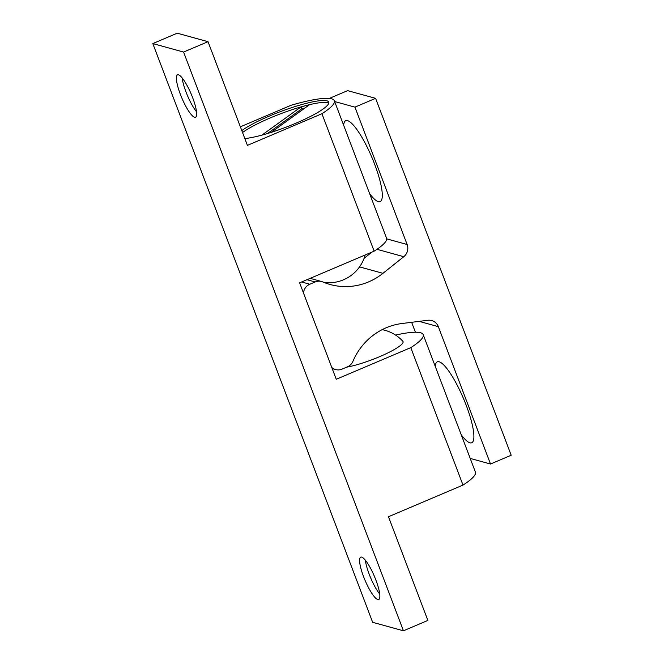 <?xml version="1.0" encoding="UTF-8"?>
<svg xmlns="http://www.w3.org/2000/svg" width="664" height="664" viewBox="0 0 664 664"><rect width="100%" height="100%" fill="white"/><g stroke="black" fill="none" stroke-linecap="round" stroke-linejoin="round"><path stroke-width="1" d="M365.366 560.225A23.024 5.08 -113 0 0 369.209 574.244A23.024 5.08 -113 0 0 379.725 594.048M375.882 580.029A23.024 5.08 -113 0 0 360.726 557.137A23.024 5.08 -113 0 0 363.565 576.634A23.024 5.08 -113 0 0 378.729 599.526A23.024 5.08 -113 0 0 375.882 580.029M196.519 111.76A23.024 5.08 67 0 1 186.003 91.956A23.024 5.08 67 0 1 182.16 77.937M180.367 94.346A23.024 5.08 67 0 1 177.52 74.849A23.024 5.08 67 0 1 192.676 97.741A23.024 5.08 67 0 1 195.523 117.237A23.024 5.08 67 0 1 180.367 94.346M241.804 130.6A49.194 8.267 159.2 0 1 269.609 115.959A49.194 8.267 159.2 0 1 328.755 102.115A49.194 8.267 159.2 0 1 295.92 123.205A49.194 8.267 159.2 0 1 244.817 138.544M242.534 132.526A49.194 8.267 159.2 0 1 270.348 117.885A49.194 8.267 159.2 0 1 300.991 106.912A49.194 8.267 159.2 0 1 309.615 104.638A49.194 8.267 159.2 0 1 328.763 103.21M261.906 135.124L300.991 106.912L309.615 104.638L271.153 132.393M240.36 126.816L291.147 105.244A73.272 12.309 159.2 0 1 334.341 100.745A73.272 12.309 159.2 0 1 321.932 113.727L247.415 145.375L208.023 41.683L183.588 52.058L403.438 630.8L372.653 622.317L152.811 43.575L183.588 52.058M395.586 335.088A73.272 12.309 159.2 0 1 423.2 334.656A73.272 12.309 159.2 0 1 410.784 347.637L336.266 379.277L299.622 282.822L374.147 251.175A73.272 12.309 -20.8 0 0 386.556 238.202L334.341 100.745M346.716 367.142A35.142 5.901 -20.8 0 0 384.614 354.46A35.142 5.901 -20.8 0 0 402.849 341.271A37.682 37.682 0 0 0 382.165 329.643M374.147 251.175L321.932 113.727M152.811 43.575L177.238 33.2L208.023 41.683M423.2 334.656L475.407 472.104A73.272 12.309 159.2 0 1 462.999 485.085L388.481 516.733L427.865 620.425L403.438 630.8M462.999 485.085L410.784 347.637M267.542 133.505L301.722 108.846L300.991 106.912M301.722 108.846L304.975 107.983M435.244 366.379A43.965 9.694 67 0 1 439.825 362.013A43.965 9.694 67 0 1 466.294 405.53A43.965 9.694 67 0 1 473.299 440.846A43.965 9.694 67 0 1 461.214 434.729M369.607 193.581A43.965 9.694 -113 0 0 381.7 199.706A43.965 9.694 -113 0 0 374.695 164.381A43.965 9.694 -113 0 0 348.218 120.873A43.965 9.694 -113 0 0 343.645 125.23M311.499 278.565A62.482 60.026 -74.6 0 1 310.486 278.448M334.639 101.534L354.949 107.128L407.123 244.493A10.466 10.06 -74.6 0 1 403.787 256.702L382.954 273.327A62.482 60.026 -74.6 0 1 368.669 281.86A62.482 60.026 -74.6 0 1 330.207 284.524A62.482 60.026 -74.6 0 1 322.853 281.951A10.466 10.06 105.4 0 0 315.176 281.959L309.822 284.233A10.466 10.06 105.4 0 0 303.465 292.924M354.949 107.128L375.616 98.347L347.637 90.636L329.294 98.43M375.616 98.347L511.189 455.238L490.522 464.02L470.212 458.426M331.784 367.491A10.466 10.06 105.4 0 0 342.068 369.118L347.421 366.843A10.466 10.06 105.4 0 0 352.974 361.241A62.482 60.026 -74.6 0 1 402.01 323.509L427.94 320.28A10.466 10.06 -74.6 0 1 438.34 326.655L490.522 464.02M371.832 252.154L364.079 258.354M411.63 322.306L415.398 332.224M438.34 326.655L419.167 321.368M382.954 273.327L359.548 266.887M403.787 256.702L376.961 249.307M386.697 238.866L407.123 244.493M315.176 281.959L306.976 279.702M301.622 281.976L309.822 284.233M310.677 278.133A37.682 37.682 0 0 0 312.213 278.93M324.156 282.49A37.682 37.682 0 0 0 365.167 254.993M321.617 281.519L310.146 278.357M332.216 368.628L335.619 369.566"/></g></svg>
